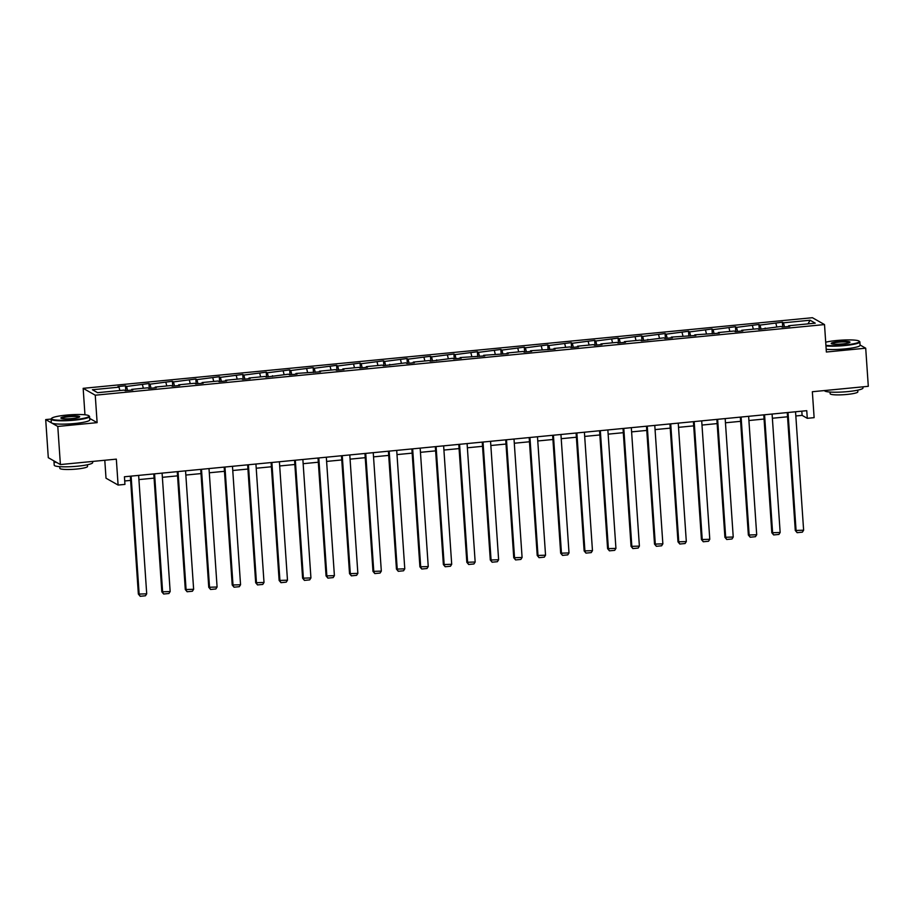 <?xml version="1.0" encoding="UTF-8"?>
<svg xmlns="http://www.w3.org/2000/svg" width="914" height="914" viewBox="0 0 914 914"><rect width="100%" height="100%" fill="white"/><g stroke="black" fill="none" stroke-linecap="round" stroke-linejoin="round"><path stroke-width="1.37" d="M51.081 419.058L45.7 419.583L57.788 426.45L97.124 422.645L95.25 395.202L824.508 324.573L826.37 352.016L865.707 348.2L860.074 345.012M865.707 348.2L868.3 386.314L812.352 391.729L814.123 417.652L807.279 418.315L806.754 410.683L124.43 476.765L124.944 484.397L118.1 485.06L116.329 459.136L60.393 464.563L48.293 457.697L45.7 419.583M57.788 426.45L60.393 464.563M104.79 460.256L106.013 478.193L118.1 485.06M84.956 414.785L83.163 388.336L812.409 317.706L824.508 324.573M119.871 390.518L119.026 387.159L117.94 386.542L125.458 385.811L125.789 390.666M784.486 326.869L783.469 322.813L810.09 320.231L815.254 323.168L788.633 325.75L789.73 326.367L782.201 327.098L781.116 326.469L758.746 329.371L757.649 328.743L741.711 330.285L742.808 330.914L735.279 331.645L734.193 331.017L718.244 332.559L719.341 333.187L694.789 334.832L695.874 335.461L671.322 337.106L672.418 337.734L664.901 338.454L663.804 337.837L641.434 340.728L640.337 340.111L624.399 341.653L625.496 342.27L617.978 343.001L616.881 342.384L600.944 343.927L602.029 344.544L594.511 345.275L593.414 344.647L577.477 346.2L578.573 346.817L571.056 347.548L569.959 346.92L554.021 348.463L555.106 349.091L530.554 350.736L531.651 351.364L524.133 352.096L523.037 351.467L507.099 353.01L508.184 353.638L483.632 355.283L484.728 355.912L460.176 357.557L461.262 358.174L453.744 358.905L452.647 358.288L430.288 361.179L429.192 360.562L413.254 362.104L414.339 362.721L406.821 363.452L405.725 362.824L383.366 365.726L382.269 365.097L366.331 366.651L367.417 367.268L359.899 367.999L358.802 367.371L342.864 368.913L343.961 369.542L336.443 370.273L335.347 369.644L319.409 371.187L320.494 371.815L295.942 373.46L297.039 374.089L289.521 374.809L288.424 374.192L266.054 377.082L264.957 376.465L249.019 378.008L250.116 378.625L242.598 379.356L241.502 378.739L225.564 380.281L226.649 380.898L219.132 381.629L218.035 381.012L202.097 382.555L203.194 383.172L195.676 383.903L194.579 383.274L178.641 384.828L179.727 385.445L172.209 386.176L171.112 385.548L155.174 387.09L156.271 387.719L148.754 388.45L147.657 387.822L131.719 389.364L132.804 389.992L125.287 390.712L124.19 390.095L97.57 392.677L92.417 389.741L119.026 387.159M95.25 395.202L83.163 388.336M127.572 390.495L126.555 386.439L125.458 385.811M126.555 386.439L148.913 383.537L149.245 388.393M151.038 388.222L150.01 384.166L148.913 383.537M150.01 384.166L172.38 381.275L172.712 386.119M174.494 385.948L173.477 381.892L172.38 381.275M173.477 381.892L195.836 379.002L196.167 383.857M197.961 383.674L196.933 379.618L195.836 379.002M196.933 379.618L219.303 376.728L219.634 381.584M221.417 381.412L220.4 377.345L219.303 376.728M220.4 377.345L242.758 374.454L243.09 379.31M244.883 379.139L243.855 375.071L242.758 374.454M243.855 375.071L266.225 372.181L266.557 377.036M268.339 376.865L267.322 372.798L266.225 372.181M267.322 372.798L289.681 369.907L290.012 374.763M291.806 374.591L290.778 370.536L289.681 369.907M290.778 370.536L313.148 367.634L313.479 372.489M315.261 372.318L314.245 368.262L313.148 367.634M314.245 368.262L336.603 365.36L336.935 370.216M338.728 370.044L337.7 365.988L336.603 365.36M337.7 365.988L360.07 363.098L360.402 367.942M362.184 367.771L361.167 363.715L360.07 363.098M361.167 363.715L383.526 360.824L383.857 365.68M385.651 365.497L384.623 361.441L383.526 360.824M384.623 361.441L406.993 358.551L407.324 363.406M409.106 363.235L408.09 359.168L406.993 358.551M408.09 359.168L430.448 356.277L430.78 361.133M432.573 360.961L431.545 356.894L430.448 356.277M431.545 356.894L453.915 354.004L454.247 358.859M456.029 358.688L455.012 354.621L453.915 354.004M455.012 354.621L477.371 351.73L477.702 356.586M479.496 356.414L478.468 352.358L477.371 351.73M478.468 352.358L500.838 349.456L501.169 354.312M502.951 354.141L501.935 350.085L500.838 349.456M501.935 350.085L524.293 347.183L524.625 352.039M526.418 351.867L525.39 347.811L524.293 347.183M525.39 347.811L547.76 344.909L548.092 349.765M549.874 349.594L548.857 345.538L547.76 344.909M548.857 345.538L571.216 342.647L571.547 347.503M573.341 347.32L572.313 343.264L571.216 342.647M572.313 343.264L594.683 340.374L595.014 345.229M596.796 345.058L595.779 340.991L594.683 340.374M595.779 340.991L618.138 338.1L618.47 342.956M620.263 342.784L619.235 338.717L618.138 338.1M619.235 338.717L641.605 335.826L641.936 340.682M643.719 340.511L642.702 336.443L641.605 335.826M642.702 336.443L665.061 333.553L665.392 338.409M667.186 338.237L666.157 334.17L665.061 333.553M666.157 334.17L688.528 331.279L688.859 336.135M690.641 335.964L689.624 331.908L688.528 331.279M689.624 331.908L711.983 329.006L712.314 333.861M714.108 333.69L713.08 329.634L711.983 329.006M713.08 329.634L735.45 326.732L735.781 331.588M737.564 331.416L736.547 327.361L735.45 326.732M736.547 327.361L758.906 324.47L759.237 329.326M761.031 329.143L760.002 325.087L758.906 324.47M760.002 325.087L782.373 322.196L782.704 327.052M783.469 322.813L782.373 322.196M131.593 390.107L131.719 389.364M143.338 388.244L142.493 384.897M155.049 387.833L155.174 387.09M166.794 385.971L165.948 382.623M178.516 385.559L178.641 384.828M190.261 383.697L189.415 380.35M201.971 383.286L202.097 382.555M213.716 381.424L212.871 378.076M225.438 381.024L225.564 380.281M237.183 379.15L236.338 375.803M248.894 378.75L249.019 378.008M260.639 376.876L259.793 373.529M272.361 376.477L272.486 375.734M284.105 374.603L283.26 371.255M295.816 374.203L295.942 373.46M307.561 372.341L306.716 368.982M319.283 371.929L319.409 371.187M331.028 370.067L330.183 366.72M342.739 369.656L342.864 368.913M354.483 367.794L353.649 364.446M366.206 367.382L366.331 366.651M377.95 365.52L377.105 362.173M389.661 365.109L389.787 364.378M401.406 363.246L400.572 359.899M413.128 362.835L413.254 362.104M424.873 360.973L424.027 357.625M436.584 360.573L436.709 359.83M448.328 358.699L447.494 355.352M460.05 358.299L460.176 357.557M471.795 356.426L470.95 353.078M483.506 356.026L483.632 355.283M495.251 354.164L494.417 350.805M506.973 353.752L507.099 353.01M518.718 351.89L517.872 348.542M530.428 351.479L530.554 350.736M542.173 349.616L541.339 346.269M553.895 349.205L554.021 348.463M565.64 347.343L564.795 343.995M577.351 346.932L577.477 346.2M589.096 345.069L588.262 341.722M600.818 344.658L600.944 343.927M612.563 342.796L611.717 339.448M624.273 342.396L624.399 341.653M636.018 340.522L635.184 337.175M647.74 340.122L647.866 339.38M659.485 338.249L658.64 334.901M671.196 337.849L671.322 337.106M682.941 335.986L682.107 332.627M694.663 335.575L694.789 334.832M706.408 333.713L705.562 330.354M718.118 333.302L718.244 332.559M729.863 331.439L729.029 328.092M741.585 331.028L741.711 330.285M753.33 329.166L752.485 325.818M765.041 328.754L765.167 328.023M776.786 326.892L775.952 323.545M788.508 326.481L788.633 325.75M795.831 415.973L802.104 415.367L807.279 418.315M124.715 480.97L130.622 480.398M138.917 479.599L154.078 478.125M162.384 477.325L177.545 475.851M185.839 475.052L201 473.589M209.306 472.778L224.467 471.316M232.762 470.504L247.923 469.042M256.228 468.231L271.389 466.768M279.684 465.969L294.845 464.495M303.151 463.695L318.312 462.221M326.606 461.421L341.767 459.948M350.073 459.148L365.234 457.674M373.529 456.874L388.69 455.401M396.996 454.601L412.157 453.138M420.451 452.327L435.612 450.865M443.918 450.054L459.079 448.591M467.374 447.791L482.535 446.318M490.841 445.518L506.002 444.044M514.296 443.244L529.457 441.77M537.763 440.971L552.924 439.497M561.219 438.697L576.38 437.223M584.686 436.424L599.847 434.961M608.141 434.15L623.302 432.688M631.608 431.876L646.769 430.414M655.064 429.603L670.225 428.14M678.531 427.341L693.692 425.867M701.986 425.067L717.147 423.593M725.453 422.794L740.614 421.32M748.909 420.52L764.07 419.046M772.376 418.246L787.537 416.784M801.807 411.163L802.104 415.367M807.987 323.876L810.09 320.231M97.124 422.645L89.686 418.418M795.546 411.768L803.623 530.211L795.283 530.474L797.122 532.668L796.105 530.931L788.028 412.5M787.251 412.58L795.283 530.474M803.623 530.211L802.378 532.165L797.122 532.668M825.925 345.378A18.817 2.582 -3.9 0 0 844.582 345.046A18.817 2.582 -3.9 0 0 859.171 341.162A18.817 2.582 -3.9 0 0 836.607 340.522A18.817 2.582 -3.9 0 0 825.708 342.202M859.171 341.162L859.651 341.573A19.285 2.651 176.1 0 1 859.868 341.927A19.285 2.651 176.1 0 1 844.719 345.561A19.285 2.651 176.1 0 1 825.959 345.938M842.594 343.915A9.414 1.291 176.1 0 1 831.317 343.595A9.414 1.291 176.1 0 1 838.606 341.653A9.414 1.291 176.1 0 1 849.906 342.327A9.414 1.291 176.1 0 1 842.594 343.915M849.54 342.579A8.946 1.234 -3.9 0 0 838.732 342.167A8.946 1.234 -3.9 0 0 831.706 343.79M862.93 386.839L862.999 387.959A19.285 2.651 176.1 0 1 847.849 391.592A19.285 2.651 176.1 0 1 824.531 390.586L824.531 390.552M857.743 390.164L857.858 391.832A13.881 1.908 176.1 0 1 846.947 394.448A13.881 1.908 176.1 0 1 830.152 393.728L830.038 392.049M859.868 341.927L860.097 345.286A19.285 2.651 176.1 0 1 844.947 348.908A19.285 2.651 176.1 0 1 826.187 349.285M74.274 419.652A18.817 2.582 -3.9 0 0 88.852 415.756A18.817 2.582 -3.9 0 0 66.299 415.116A18.817 2.582 -3.9 0 0 51.664 418.292A18.817 2.582 -3.9 0 0 74.274 419.652M88.852 415.756L89.344 416.178A19.285 2.651 176.1 0 1 89.549 416.533A19.285 2.651 176.1 0 1 74.4 420.166A19.285 2.651 176.1 0 1 51.081 419.149A19.285 2.651 176.1 0 1 51.241 418.772L51.664 418.292M72.275 418.521A9.414 1.291 176.1 0 1 60.998 418.201A9.414 1.291 176.1 0 1 68.287 416.247A9.414 1.291 176.1 0 1 79.598 416.933A9.414 1.291 176.1 0 1 72.275 418.521M79.232 417.184A8.946 1.234 -3.9 0 0 68.424 416.761A8.946 1.234 -3.9 0 0 61.398 418.395M92.611 461.433L92.691 462.564A19.285 2.651 176.1 0 1 77.541 466.197A19.285 2.651 176.1 0 1 54.223 465.192L53.96 461.376A19.285 2.651 176.1 0 1 54.12 460.999M87.436 464.769L87.538 466.437A13.881 1.908 176.1 0 1 76.639 469.053A13.881 1.908 176.1 0 1 59.844 468.334L59.73 466.654M89.549 416.533L89.778 419.88A19.285 2.651 176.1 0 1 74.628 423.513A19.285 2.651 176.1 0 1 51.31 422.508L51.081 419.149M56.874 462.564A19.285 2.651 176.1 0 1 53.96 461.376M772.09 414.042L780.156 532.485L771.827 532.748L773.655 534.941L772.638 533.205L764.561 414.773M763.784 414.853L771.827 532.748M780.156 532.485L778.922 534.427L773.655 534.941M748.623 416.316L756.701 534.759L748.36 535.021L750.2 537.215L749.183 535.478L741.105 417.047M740.329 417.127L748.36 535.021M756.701 534.759L755.455 536.701L750.2 537.215M725.168 418.589L733.234 537.021L724.905 537.295L726.733 539.489L725.716 537.752L717.639 419.32M716.862 419.389L724.905 537.295M733.234 537.021L732 538.974L726.733 539.489M701.701 420.863L709.778 539.294L701.438 539.557L703.277 541.762L702.26 540.025L694.183 421.594M693.406 421.662L701.438 539.557M709.778 539.294L708.533 541.248L703.277 541.762M678.245 423.136L686.311 541.568L677.982 541.831L679.81 544.036L678.794 542.299L670.716 423.868M669.939 423.936L677.982 541.831M686.311 541.568L685.077 543.522L679.81 544.036M654.778 425.41L662.856 543.841L654.515 544.104L656.355 546.298L655.338 544.573L647.261 426.13M646.484 426.21L654.515 544.104M662.856 543.841L661.61 545.795L656.355 546.298M631.323 427.683L639.389 546.115L631.06 546.378L632.888 548.571L631.871 546.846L623.794 428.403M623.017 428.483L631.06 546.378M639.389 546.115L638.155 548.069L632.888 548.571M607.856 429.946L615.933 548.389L607.593 548.651L609.432 550.845L608.416 549.12L600.338 430.677M599.561 430.757L607.593 548.651M615.933 548.389L614.688 550.342L609.432 550.845M584.4 432.219L592.466 550.662L584.137 550.925L585.965 553.119L584.949 551.382L576.871 432.95M576.094 433.03L584.137 550.925M592.466 550.662L591.232 552.604L585.965 553.119M560.933 434.493L569.011 552.936L560.67 553.198L562.51 555.392L561.493 553.656L553.416 435.224M552.639 435.304L560.67 553.198M569.011 552.936L567.765 554.878L562.51 555.392M537.478 436.766L545.544 555.198L537.215 555.472L539.043 557.666L538.026 555.929L529.949 437.498M529.172 437.566L537.215 555.472M545.544 555.198L544.31 557.152L539.043 557.666M514.011 439.04L522.088 557.471L513.748 557.734L515.587 559.939L514.571 558.203L506.493 439.771M505.716 439.84L513.748 557.734M522.088 557.471L520.843 559.425L515.587 559.939M490.555 441.313L498.621 559.745L490.292 560.008L492.12 562.213L491.104 560.476L483.026 442.045M482.249 442.113L490.292 560.008M498.621 559.745L497.387 561.699L492.12 562.213M467.088 443.587L475.166 562.019L466.826 562.281L468.665 564.475L467.648 562.75L459.571 444.307M458.794 444.387L466.826 562.281M475.166 562.019L473.92 563.972L468.665 564.475M443.633 445.861L451.699 564.292L443.37 564.555L445.198 566.749L444.181 565.023L436.104 446.58M435.327 446.66L443.37 564.555M451.699 564.292L450.465 566.246L445.198 566.749M420.166 448.123L428.243 566.566L419.903 566.829L421.742 569.022L420.726 567.297L412.648 448.854M411.871 448.934L419.903 566.829M428.243 566.566L426.998 568.519L421.742 569.022M396.71 450.396L404.776 568.839L396.448 569.102L398.276 571.296L397.259 569.559L389.181 451.128M388.404 451.208L396.448 569.102M404.776 568.839L403.542 570.782L398.276 571.296M373.243 452.67L381.321 571.113L372.981 571.376L374.82 573.569L373.803 571.833L365.726 453.401M364.949 453.481L372.981 571.376M381.321 571.113L380.075 573.055L374.82 573.569M349.788 454.944L357.854 573.375L349.525 573.649L351.353 575.843L350.336 574.106L342.259 455.675M341.482 455.743L349.525 573.649M357.854 573.375L356.62 575.329L351.353 575.843M326.321 457.217L334.398 575.649L326.058 575.911L327.898 578.116L326.881 576.38L318.803 457.948M318.026 458.017L326.058 575.911M334.398 575.649L333.153 577.602L327.898 578.116M302.865 459.491L310.931 577.922L302.603 578.185L304.431 580.39L303.414 578.653L295.336 460.222M294.559 460.29L302.603 578.185M310.931 577.922L309.697 579.876L304.431 580.39M279.398 461.764L287.476 580.196L279.136 580.459L280.975 582.664L279.958 580.927L271.881 462.484M271.104 462.564L279.136 580.459M287.476 580.196L286.231 582.149L280.975 582.664M255.931 464.038L264.009 582.469L255.68 582.732L257.508 584.926L256.491 583.201L248.414 464.758M247.637 464.838L255.68 582.732M264.009 582.469L262.775 584.423L257.508 584.926M232.476 466.3L240.553 584.743L232.213 585.006L234.053 587.199L233.036 585.474L224.958 467.031M224.181 467.111L232.213 585.006M240.553 584.743L239.308 586.697L234.053 587.199M209.009 468.574L217.086 587.016L208.758 587.279L210.586 589.473L209.569 587.736L201.491 469.305M200.714 469.385L208.758 587.279M217.086 587.016L215.853 588.97L210.586 589.473M185.553 470.847L193.631 589.29L185.291 589.553L187.13 591.746L186.113 590.01L178.036 471.578M177.259 471.658L185.291 589.553M193.631 589.29L192.386 591.232L187.13 591.746M162.086 473.121L170.164 591.552L161.824 591.826L163.663 594.02L162.646 592.283L154.569 473.852M153.792 473.92L161.824 591.826M170.164 591.552L168.93 593.506L163.663 594.02M138.631 475.394L146.708 593.826L138.368 594.089L140.208 596.294L139.179 594.557L131.113 476.125M130.336 476.194L138.368 594.089M146.708 593.826L145.463 595.779L140.208 596.294"/></g></svg>
